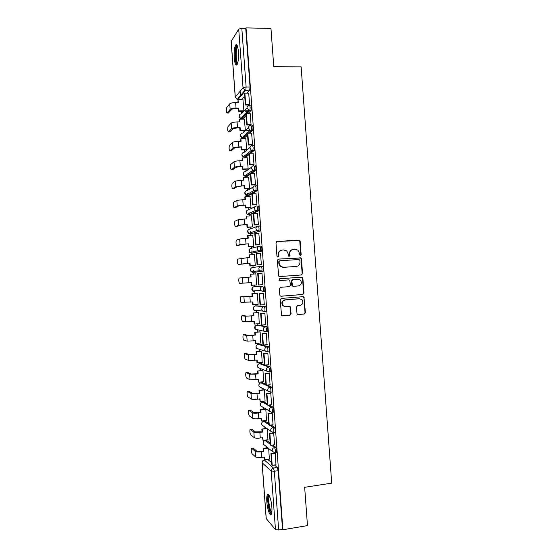 <?xml version="1.0" encoding="UTF-8"?>
<svg xmlns="http://www.w3.org/2000/svg" width="558" height="558" viewBox="0 0 558 558"><rect width="100%" height="100%" fill="white"/><g stroke="black" fill="none" stroke-linecap="round" stroke-linejoin="round"><path stroke-width="0.84" d="M300.378 255.585L301.153 254.65L300.176 241.321L299.688 240.393L298.886 240.142L277.103 241.44L275.98 242.779L276.963 256.227L277.884 257.057L278.672 256.115L278.547 254.378C278.602 251.909 279.802 250.472 282.146 250.082L283.966 249.97L286.728 250.919L288.144 253.757L288.57 256.108L289.177 256.317L289.958 255.383L289.832 253.646C289.888 251.191 291.081 249.768 293.403 249.377L295.21 249.259L297.874 250.144L299.346 253.032L299.472 254.762L300.378 255.585M300.267 255.585L300.776 254.72L299.792 241.412L299.311 240.484L276.719 241.53M277.8 257.057L278.547 254.378M289.079 256.317L289.832 253.646M270.163 442.989L266.389 440.311M268.726 423.424L265.008 421.102M267.289 403.866L263.627 401.893M265.852 384.309L262.246 382.683M264.415 364.758L260.865 363.474M268.572 351.798L269.096 351.749C269.507 349.72 269.298 348.046 268.468 346.72L259.484 344.265M266.089 331.877L267.603 331.612C268.028 329.541 267.826 327.867 266.989 326.597L258.11 325.063M264.576 311.741L266.11 311.483C266.55 309.369 266.347 307.695 265.51 306.468L256.729 305.854M238.426 51.775C237.841 45.875 236.885 43.65 235.56 45.107C234.367 47.681 233.928 51.964 234.241 57.962C234.82 63.835 235.776 66.06 237.115 64.63C238.294 62.119 238.733 57.83 238.426 51.775M271.865 507.236C271.383 499.766 268.621 492.163 267.387 494.695C266.78 495.881 266.591 498.224 266.829 501.74C267.289 509.022 270.023 516.813 271.307 514.281C271.913 513.116 272.102 510.765 271.865 507.236M296.954 313.387L297.288 314.168L298.244 314.538L304.305 314.008L305.414 312.647L303.95 297.016L303.036 296.682L281.295 298.446L280.165 299.813L281.581 315.514L282.578 315.912L289.979 315.263L291.095 313.896L290.286 306.74L289.33 306.37L285.661 306.677L283.046 305.644C281.483 302.827 282.188 300.922 285.159 299.918L299.479 298.746L301.941 299.66C303.636 302.464 302.973 304.396 299.967 305.47L297.595 305.665L296.486 307.033L296.954 313.387M246.029 27.9L270.958 28.416L273.769 66.688L301.132 66.862L331.71 483.144L304.661 487.308L307.472 525.601L282.878 529.751L246.029 27.9L245.736 28.353L241.816 28.27L246.127 86.985L245.785 90.208L237.896 99.596L237.436 99.219M301.439 274.968L302.548 273.629L301.459 258.821L301.013 257.929L278.4 259.093L277.277 260.44L278.749 276.203L279.684 276.559L301.439 274.968M302.889 278.33L303.977 293.138L302.875 294.484L281.127 296.235L280.158 295.859L279.816 295.063L279.349 288.674L280.472 287.314L289.337 286.631L290.453 285.278L289.762 280.221L288.842 279.879L279.614 280.569L278.951 280.318L279.481 278.798L301.599 277.166L302.485 277.472L303.594 293.138L303.977 293.138M267.777 459.52L271.6 462.547M274.431 464.995L277.333 467.499L273.476 468.057L274.341 471.252L278.658 529.995L275.471 529.612L266.173 518.515L262.072 462.694M240.135 91.219L240.526 96.471M241.607 111.202L241.767 113.42M241.774 113.504L241.802 113.93M242.026 116.887L242.13 118.352M242.165 118.784L242.186 119.14M243.023 130.523L243.183 132.671M243.428 136.026L243.546 137.61M243.574 137.986L243.609 138.503M244.439 149.844L244.592 151.929M244.836 155.166L244.955 156.868M244.983 157.196L245.032 157.865M245.862 169.158L246.008 171.187M246.238 174.305L246.371 176.126M246.392 176.398L246.455 177.228M247.278 188.478L247.424 190.438M247.64 193.445L247.787 195.377M247.801 195.607L247.878 196.59M248.701 207.799L248.84 209.696M249.049 212.584L249.203 214.635M249.21 214.809L249.293 215.953M250.117 227.12L250.249 228.954M250.451 231.723L250.612 233.893M250.626 234.018L250.716 235.316M251.532 246.441L251.665 248.212M251.86 250.863L252.028 253.151M252.035 253.227L252.139 254.678M252.955 265.761L253.081 267.47M253.262 270.002L253.444 272.409M253.444 272.43L253.562 274.048M254.371 285.096L254.49 286.714M254.797 290.851L254.978 293.382M255.794 304.459L255.899 305.924M256.22 310.269L256.401 312.703M257.217 323.828L257.315 325.133M257.65 329.701L257.817 332.024M258.64 343.191L258.724 344.342M259.072 349.148L259.24 351.352M260.063 362.56L260.133 363.551M260.502 368.608L260.656 370.672M261.486 381.93L261.542 382.76M261.932 388.075L262.072 390M262.902 401.3L262.951 401.969M263.362 407.549L263.495 409.321M264.325 420.669L264.366 421.185M264.792 427.03L264.911 428.649M265.748 440.039L265.775 440.395M266.222 446.519L266.333 447.976M282.878 529.751L282.522 529.347L278.658 529.995M245.736 28.353L250.04 86.978L249.684 90.194L247.138 93.165M244.683 96.018L241.628 99.575L237.199 99.498L245.011 90.166L249.635 90.263M235.246 97.273L231.151 41.48L238.719 29.121L241.816 28.27M249.154 104.988L249.6 104.639L248.701 93.158M250.619 124.95L251.072 124.643L250.158 113.162M244.969 130.488L239.94 130.579L245.318 130.147L244.383 119.105M252.083 144.913L252.537 144.648L251.623 133.174M246.741 149.502L245.792 138.454M253.548 164.875L254.009 164.659L253.074 153.178M247.731 169.102L248.164 168.858L247.201 157.802M255.013 184.838L255.48 184.663L254.532 173.189M249.154 188.409L249.579 188.213L248.61 177.151M256.478 204.807L256.945 204.674L255.976 193.201M250.57 207.716L251.002 207.562L250.005 196.5M257.949 224.769L258.417 224.679L257.405 213.212M251.986 227.022L252.425 226.918L251.386 215.848M259.414 244.739L259.889 244.69L258.8 233.223M253.402 246.329L253.848 246.273L252.739 235.204M260.879 264.701L261.353 264.701L260.509 253.158L260.084 253.248M254.818 265.636L255.264 265.629L254.448 254.462L249.44 254.853L249.642 257.587L247.034 257.754L247.445 263.355L250.054 263.181L239.696 264.353M261.974 273.169L261.507 273.218L261.981 273.183L262.825 284.713L262.351 284.733L262.825 284.699M256.241 284.957L256.687 284.985L255.864 273.818L255.424 273.866L255.871 273.832M256.241 285.005L256.687 284.971M263.85 304.696L264.297 304.724L263.446 293.18L262.978 293.25M252.523 301.983L252.718 304.661L258.11 304.34L257.287 293.173L256.847 293.236M265.51 324.693L264.917 313.191L264.443 313.212M259.226 323.647L258.71 312.529L258.263 312.543M267.059 344.698L266.382 333.203L265.908 333.182M260.719 342.989L260.133 331.884L259.686 331.85M268.565 364.709L267.854 353.214L267.373 353.151M262.176 362.337L261.556 351.24L261.102 351.163M270.058 384.72L269.326 373.225L268.837 373.121M263.627 381.693L262.971 370.603L262.518 370.47M271.551 404.731L270.79 393.237L270.309 393.09M265.064 401.042L264.394 389.958L263.934 389.784M273.029 424.743L272.262 413.255L271.774 413.06M266.494 420.39L265.817 409.321L260.823 409.942L261.025 412.676L253.995 412.613L250.437 410.235L248.645 410.514C248.303 412.495 248.519 414.287 249.3 415.884L252.837 418.381C253.834 418.842 255.836 418.912 258.842 418.598L261.437 418.27L261.639 421.004L266.626 420.376M274.508 444.761L273.734 433.266L273.239 433.029M267.924 439.746L267.247 428.76M275.987 464.772L275.199 453.284L274.703 453.005M272.771 444.998L275.854 447.37C276.677 448.918 276.908 450.613 276.552 452.461L276.203 452.51M271.055 425.001L274.376 427.24C275.206 428.746 275.429 430.434 275.059 432.31L274.696 432.359M269.263 405.01L272.897 407.11C273.727 408.568 273.95 410.256 273.566 412.167L273.183 412.216M267.345 385.027L271.425 386.98C272.255 388.396 272.471 390.077 272.081 392.023L271.662 392.072M265.224 365.065L269.946 366.85C270.776 368.217 270.993 369.898 270.588 371.886L270.128 371.935M254.043 286.749L262.658 286.442C263.495 287.628 263.69 289.295 263.236 291.457L260.998 290.774L260.342 289.218C260.377 287.642 261.151 286.714 262.658 286.442L254.043 286.749C252.607 287.007 251.867 287.893 251.832 289.393L252.453 290.878L254.406 291.674M262.937 271.376L261.556 271.474L259.582 270.7L258.863 269.068C258.898 267.484 259.672 266.571 261.179 266.312L262.553 266.215C263.397 267.352 263.592 269.019 263.125 271.223L252.997 272.464L251.107 271.725L250.416 270.17C250.451 268.663 251.191 267.784 252.635 267.54L260.823 266.361M259.763 246.169L261.074 246.092C261.925 247.173 262.107 248.847 261.632 251.1L251.539 253.255M258.319 226.032L259.603 225.962C260.447 227.001 260.628 228.675 260.14 230.977L250.096 234.046M258.124 205.839C258.975 206.83 259.149 208.504 258.647 210.854L250.082 214.767L248.652 214.837M256.645 185.716C257.496 186.658 257.67 188.332 257.147 190.738L252.641 193.333M251.86 193.779L248.673 195.565L247.208 195.628M255.166 165.593C256.024 166.486 256.185 168.167 255.655 170.629L251.818 173.28M250.423 174.222L247.264 176.37L245.771 176.412M253.688 145.471C254.546 146.315 254.706 147.996 254.162 150.514L250.786 153.241M248.994 154.671L245.855 157.168L244.327 157.203M252.209 125.348C253.074 126.143 253.227 127.831 252.669 130.405L249.642 133.209M247.557 135.12L244.446 137.972L242.89 137.993M250.73 105.225C251.595 105.971 251.742 107.666 251.177 110.303L248.415 113.183M246.12 115.569L243.037 118.77L241.712 118.791L241.202 118.233M243.546 111.188L238.517 111.237L238.866 110.847L243.895 110.798L242.967 99.763M269.354 459.095L268.691 448.506M256.771 310.325L257.133 310.771M263.034 291.611L264.618 291.353C265.071 289.19 264.876 287.523 264.032 286.338M282.522 529.347L278.212 470.687L277.333 467.499M292.727 249.482C290.579 249.998 289.497 251.414 289.469 253.716M281.441 250.193C279.307 250.73 278.226 252.146 278.198 254.441M301.139 274.989L302.164 273.657L301.076 258.884L300.629 257.991L278.121 259.142M299.883 260.314L298.976 259.491L279.872 260.774L279.084 261.716L279.216 263.55L280.493 266.264L283.408 267.331L296.465 266.424C298.781 266.013 299.967 264.59 300.016 262.134L299.883 260.314M279.725 260.795L279.084 261.716M296.096 266.466L283.059 267.373L280.151 266.312L278.874 263.599L278.742 261.772M280.848 296.221L302.492 294.484L303.594 293.138M288.842 279.879L279.523 280.569M298.474 285.926C301.536 284.831 302.164 282.871 300.357 280.053L297.979 279.202L292.95 279.579L291.834 280.925L292.525 285.975L293.445 286.317L298.474 285.926M293.341 286.317L292.162 285.989L291.778 285.159L291.471 280.946L292.587 279.6L297.979 279.202M302.513 278.358L301.278 277.193M285.012 306.663L282.69 305.624C281.134 302.813 281.839 300.908 284.803 299.904L299.095 298.732M282.167 315.877L289.616 315.228L290.732 313.861L290.265 307.5L289.316 306.37M297.846 314.503L303.922 313.973L305.024 312.613L303.943 297.832L302.945 296.689M238.866 110.847L238.664 108.119L235.706 108.531C233.676 108.601 232.351 108.887 231.73 109.375L228.355 113.037M237.882 102.526L238.057 99.791L238.252 102.526L235.643 102.546C232.616 102.644 230.656 103.07 229.743 103.823L226.625 107.659C226.116 110.4 226.262 112.2 227.071 113.051L230.154 109.396C231.068 108.664 233.028 108.245 236.048 108.14L238.664 108.119M238.517 111.237L238.322 108.51M249.028 111.126L245.178 111.168M249.28 104.988L245.346 105.016L245.722 104.604L244.878 93.172L248.756 93.158M245.722 104.604L249.6 104.569M245.346 105.016L244.509 93.611L244.878 93.172M238.057 99.791L243.086 99.763M245.541 110.784L249.398 110.742M237.499 63.8L236.927 63.584C234.82 61.792 235.002 46.147 237.157 45.972L237.408 45.986M237.638 46.712L237.31 47.081C235.657 49.348 235.867 61.513 237.569 62.949L237.722 63.082M236.808 44.849L236.55 45.184C234.506 48.002 234.772 63.061 236.878 64.861M271.704 513.123C271.104 513.353 270.456 512.467 269.737 510.458C267.917 505.457 267.428 495.671 268.998 495.497L269.193 495.483M269.521 496.16L269.34 496.383C268.419 499.591 268.768 504.097 270.386 509.907L271.83 512.37M268.454 494.479L268.37 494.611C267.066 496.474 267.819 506.266 269.66 511.365L271.279 514.337M240.289 130.23L240.086 127.496L237.129 127.894L233.146 128.675L229.77 131.953M239.305 121.909L239.48 119.175L239.675 121.909L237.066 121.944C234.046 122.056 232.079 122.453 231.165 123.13L227.999 126.596C227.497 129.282 227.65 131.074 228.459 131.974L231.57 128.703C232.491 128.04 234.458 127.656 237.478 127.538L240.086 127.496M239.94 130.579L239.738 127.852M250.354 130.398L246.817 130.453M250.751 124.95L246.81 125.006L247.194 124.636L246.35 113.204L250.228 113.162M247.194 124.636L251.065 124.58M246.81 125.006L245.973 113.602L246.35 113.204M239.48 119.175L244.509 119.105M246.399 149.795L241.356 149.921L241.509 146.88L234.562 147.975L231.186 150.862M240.728 141.3L240.903 138.558L241.098 141.286L238.489 141.341C235.469 141.467 233.502 141.837 232.581 142.436L229.373 145.533C228.885 148.163 229.045 149.949 229.847 150.897L232.993 148.01C233.914 147.424 235.881 147.068 238.901 146.942L241.509 146.88M241.356 149.921L241.161 147.193M252.23 144.906L248.282 144.996L248.659 144.675L247.822 133.243L251.7 133.174M248.659 144.675L252.537 144.585M248.282 144.996L247.445 133.592L247.822 133.243M240.903 138.558L245.932 138.454M241.712 149.614L246.741 149.488M247.829 169.095L242.779 169.255L242.932 166.263L235.985 167.267L232.602 169.778M242.151 160.683L242.325 157.935L242.528 160.669L239.912 160.746C236.892 160.885 234.925 161.22 233.997 161.75L230.754 164.471C230.273 167.044 230.433 168.83 231.235 169.82L234.409 167.316C235.337 166.807 237.303 166.486 240.324 166.34L242.932 166.263M242.779 169.255L242.577 166.528M253.709 164.868L249.747 164.994L250.13 164.708L249.293 153.276L253.165 153.178M250.13 164.708L254.002 164.596M249.747 164.994L248.91 153.589L249.293 153.276M242.325 157.935L247.347 157.795M243.135 168.997L248.157 168.837M249.266 188.402L244.202 188.597L244.355 185.647L237.401 186.567L234.018 188.695M243.574 180.067L243.748 177.318L243.951 180.053L235.413 181.057L232.128 183.408C231.654 185.926 231.821 187.704 232.63 188.75L235.825 186.63L244.355 185.647M244.202 188.597L243.999 185.87M255.194 184.831L251.219 184.984L251.602 184.747L250.765 173.315L254.636 173.182M251.602 184.747L255.473 184.6M251.219 184.984L250.382 173.58L250.765 173.315M243.748 177.318L248.77 177.144M244.557 188.381L249.579 188.179M250.716 207.709L245.618 207.939L245.98 207.757L245.778 205.03L238.817 205.867L235.441 207.611M244.997 199.45L244.809 196.904L245.171 196.702L245.374 199.436L236.836 200.371L233.502 202.338C233.042 204.807 233.216 206.586 234.018 207.674L237.241 205.937L245.778 205.03M245.618 207.939L245.415 205.211M256.694 204.793L252.683 204.981L253.074 204.786L252.237 193.354L256.108 193.194M253.074 204.786L256.945 204.612M252.683 204.981L251.846 193.57L252.237 193.354M245.171 196.702L250.186 196.493M245.98 207.757L251.002 207.527M252.181 227.008L247.041 227.287L247.403 227.141L247.201 224.414L240.233 225.167L236.857 226.52M246.42 218.841L246.231 216.246L246.594 216.086L246.796 218.82L238.252 219.678L234.876 221.275C234.43 223.688 234.604 225.46 235.406 226.597L238.664 225.251L247.201 224.414M247.041 227.287L246.838 224.553M258.214 224.755L254.155 224.972L254.546 224.825L253.709 213.393L257.573 213.205M254.546 224.825L258.41 224.616M254.155 224.972L253.318 213.568L253.709 213.393M246.594 216.086L251.609 215.834M247.403 227.141L252.418 226.876M253.716 246.308L248.456 246.629L248.826 246.531L248.624 243.797L241.649 244.467L238.28 245.436M247.843 238.224L247.647 235.595L248.017 235.469L248.219 238.203L239.668 238.991L236.257 240.205C235.818 242.57 235.999 244.341 236.794 245.527L240.079 244.557L248.624 243.797M248.456 246.629L248.261 243.902M259.798 244.711L255.62 244.969L256.017 244.857L255.18 233.425L259.045 233.209M256.017 244.857L259.882 244.627M255.62 244.969L254.783 233.558L255.18 233.425M248.017 235.469L253.032 235.183M248.826 246.531L253.841 246.224M247.034 257.754L237.631 259.135C237.206 261.451 237.387 263.223 238.182 264.45L247.445 263.355M255.264 265.601L249.879 265.971L250.249 265.915L250.054 263.181M249.879 265.971L249.677 263.243M249.266 257.615L249.07 254.936L249.44 254.853M261.353 264.673L257.092 264.959L257.489 264.897L256.652 253.465L260.509 253.22M257.489 264.897L261.353 264.638M257.092 264.959L256.255 253.555L256.652 253.465M250.249 265.915L255.264 265.573M250.688 276.998L250.486 274.278L250.863 274.236L251.065 276.97L239.005 278.058C238.587 280.332 238.782 282.104 239.577 283.38L251.477 282.564L251.672 285.298L256.68 284.922M251.672 285.298L251.302 285.312L251.1 282.592M258.124 273.504L257.719 273.553L258.556 284.957L258.961 284.936L258.124 273.504L261.981 273.232M258.961 284.936L262.818 284.65M250.863 274.236L255.871 273.88M242.074 296.73L240.386 296.989C239.975 299.214 240.17 300.985 240.965 302.31L252.9 301.948L253.095 304.682M240.561 296.849L252.488 296.361L242.102 296.723M252.111 296.354L251.909 293.62L257.294 293.229M257.294 293.201L251.909 293.62M263.446 293.208L259.184 293.543L260.028 304.954L260.433 304.982L259.596 293.543L263.453 293.243M260.433 304.982L264.29 304.661M259.184 293.543L259.596 293.543M252.488 296.361L252.286 293.627M243.434 315.647L241.76 315.912C241.363 318.095 241.558 319.867 242.353 321.234L245.75 321.806L254.322 321.338L254.518 324.072L259.526 323.619M254.518 324.072L254.141 324.003L253.946 321.366M241.949 315.772L245.339 316.24L253.911 315.744L246.908 316.1L243.49 315.64M253.527 315.695L253.332 312.968L258.717 312.578M258.584 312.515L253.332 312.968M264.834 313.178L260.656 313.54L261.493 324.951L261.904 325.021L261.067 313.589L264.917 313.254M261.904 325.021L265.761 324.672M260.656 313.54L261.067 313.589M253.911 315.744L253.709 313.01M244.795 334.57L243.135 334.835C242.751 336.976 242.953 338.748 243.741 340.164L247.166 341.119L255.745 340.722L255.948 343.456L260.942 342.968M255.948 343.456L255.557 343.351L255.369 340.757M243.344 334.702L246.755 335.553L252.732 335.372L254.95 335.037L248.324 335.407L244.878 334.563M254.95 335.037L254.748 332.31L260.133 331.933M259.882 331.836L254.748 332.31M266.18 333.161L262.12 333.538L262.964 344.949L263.376 345.06L262.532 333.628L266.389 333.266M263.376 345.06L267.226 344.684M262.12 333.538L262.532 333.628M255.334 335.128L255.132 332.394M246.148 353.493L244.516 353.758C244.139 355.851 244.341 357.636 245.129 359.094L248.582 360.433L257.168 360.105L257.371 362.84L262.365 362.323M257.371 362.84L256.98 362.693L256.792 360.147M244.732 353.632L248.177 354.867L256.757 354.518L249.74 354.707L246.266 353.479M256.373 354.386L256.171 351.659L261.556 351.282M261.249 351.149L256.171 351.659M267.589 353.13L263.592 353.535L264.429 364.946L264.848 365.099L264.004 353.667L267.861 353.277M264.848 365.099L268.698 364.695M263.592 353.535L264.004 353.667M256.757 354.518L256.554 351.784M247.508 372.409L245.89 372.674C245.527 374.732 245.736 376.517 246.524 378.024L250.005 379.754L258.591 379.496L258.793 382.23L263.788 381.672M258.793 382.23L258.214 379.538M246.12 372.563L249.593 374.181L255.585 374.188L257.789 373.734L251.163 374.006L247.661 372.395M257.789 373.734L257.594 371L262.978 370.631M262.637 370.463L257.594 371M269.019 373.1L265.057 373.532L265.901 384.943L266.319 385.146L265.475 373.707L269.326 373.288M266.319 385.146L270.17 384.706M265.057 373.532L265.475 373.707M258.18 373.902L257.977 371.168M248.868 391.339L247.271 391.597C246.915 393.613 247.124 395.399 247.912 396.954L251.421 399.068C252.411 399.451 254.413 399.493 257.419 399.193L260.014 398.886L260.216 401.62L265.21 401.021M260.216 401.62L259.637 398.928M247.508 391.493L251.009 393.495C252 393.857 254.002 393.892 257.008 393.592L259.212 393.076L252.579 393.313L249.049 391.318M259.212 393.076L259.01 390.349L264.394 389.979M264.032 389.77L259.01 390.349M270.47 393.069L266.529 393.53L267.366 404.941L267.791 405.185L266.947 393.753L270.797 393.306M267.791 405.185L271.634 404.724M266.529 393.53L266.947 393.753M259.603 393.292L259.4 390.558M261.639 421.004L261.067 418.319M260.635 412.425L260.433 409.698L260.823 409.942M265.434 409.084L260.433 409.698M271.92 413.046L268 413.527L268.837 424.938L269.263 425.231L268.419 413.792L272.269 413.318M269.263 425.231L273.106 424.736M268 413.527L268.419 413.792M248.903 410.423L252.432 412.808C253.423 413.248 255.424 413.311 258.431 412.997L261.025 412.676M251.588 429.186L250.026 429.43C249.684 431.376 249.907 433.175 250.688 434.815L254.26 437.695C255.257 438.232 257.266 438.337 260.272 438.002L262.86 437.66L263.062 440.395L268.049 439.725M263.062 440.395L262.49 437.709M250.291 429.353L253.848 432.122C254.846 432.638 256.854 432.736 259.861 432.408L262.448 432.066L262.051 431.773L255.411 431.92L251.825 429.158M262.051 431.773L261.848 429.046L267.149 428.697M266.745 428.411L261.848 429.046M273.371 433.015L269.465 433.531L270.302 444.935L270.735 445.27L269.891 433.838L273.734 433.329M270.735 445.27L274.578 444.747M269.465 433.531L269.891 433.838M262.448 432.066L262.246 429.332M252.948 448.109L251.4 448.346C251.072 450.257 251.302 452.057 252.083 453.745L255.676 457.009C256.68 457.623 258.689 457.755 261.695 457.414L264.283 457.051L264.485 459.785L269.472 459.081M264.485 459.785L263.913 457.1M251.679 448.283L255.264 451.443C256.275 452.029 258.277 452.154 261.284 451.813L263.871 451.457L263.474 451.122L260.886 451.478C258.863 451.708 257.51 451.624 256.826 451.227L253.213 448.074M263.474 451.122L263.271 448.395L263.676 448.723L268.196 448.102M267.784 447.774L263.271 448.395M274.829 452.984L270.937 453.528L271.774 464.94L272.206 465.316L271.362 453.884L275.206 453.347M272.206 465.316L276.043 464.765M270.937 453.528L271.362 453.884M263.871 451.457L263.676 448.723M300.776 254.72L301.153 254.65M289.595 255.445L289.958 255.383M265.071 440.506L270.253 444.273M266.64 440.276L265.329 440.45C263.892 440.799 263.16 441.727 263.125 443.24L263.446 444.287L264.708 445.298M263.69 421.283L268.81 424.561M265.231 421.074L263.92 421.241C262.483 421.569 261.751 422.497 261.709 424.01L262.058 425.091L263.536 426.138M262.309 402.06L267.359 404.85M263.822 401.865L262.511 402.025C261.074 402.346 260.335 403.267 260.3 404.773L260.67 405.91L262.399 406.963M260.928 382.837L270.051 387.133C270.874 388.549 271.09 390.23 270.707 392.183L270.288 392.232M262.413 382.662L261.095 382.809C259.658 383.123 258.926 384.037 258.891 385.543L259.289 386.729L261.297 387.747M259.547 363.614L268.572 366.997C269.402 368.364 269.612 370.045 269.214 372.033L266.717 371.14L266.264 369.849C266.299 368.266 267.066 367.317 268.572 366.997L269.946 366.85M261.005 363.46L259.686 363.6C258.249 363.9 257.51 364.806 257.475 366.313L257.915 367.548L259.868 368.343M258.166 344.398L267.094 346.86C267.924 348.178 268.133 349.859 267.721 351.889L265.28 351.045L264.785 349.692C264.82 348.108 265.587 347.167 267.094 346.86L268.468 346.72M259.589 344.258L258.277 344.384C256.84 344.677 256.101 345.576 256.066 347.083L256.541 348.373L258.333 348.917M256.792 325.181L265.615 326.723C266.445 327.999 266.647 329.666 266.229 331.738L263.843 330.95L263.299 329.534C263.341 327.951 264.108 327.016 265.615 326.723L266.989 326.597M258.18 325.056L256.868 325.175C255.424 325.454 254.685 326.346 254.65 327.853L255.173 329.206L257.231 330.099L256.84 329.541M255.411 305.965L264.136 306.586C264.973 307.814 265.169 309.481 264.736 311.601L262.413 310.862L261.821 309.376C261.862 307.8 262.63 306.865 264.136 306.586L265.51 306.468M256.771 305.854L255.452 305.958C254.016 306.23 253.276 307.116 253.241 308.623L253.806 310.039L255.815 310.883L255.369 310.185M268.049 459.485L264.353 460.008L273.476 468.057C271.969 468.434 271.202 469.418 271.167 471.008L262.148 462.812L266.25 518.71M275.471 529.612L271.167 471.008L274.341 471.252L278.212 470.687M231.2 41.278L235.302 97.148L243.023 87.69L238.719 29.121M274.864 452.719L272.52 451.582L272.185 450.487C272.22 448.897 272.988 447.921 274.487 447.558C275.303 449.106 275.533 450.808 275.178 452.65L274.864 452.719M271.418 445.179L274.487 447.558L275.854 447.37M269.709 425.175L273.008 427.414C273.832 428.921 274.055 430.616 273.685 432.492L273.329 432.541M274.376 427.24L273.008 427.414C271.509 427.77 270.742 428.739 270.7 430.323L271.062 431.467L273.685 432.492L275.059 432.31M267.917 405.171L271.53 407.277C272.353 408.735 272.576 410.423 272.199 412.334L271.816 412.383M272.897 407.11L271.53 407.277C270.03 407.619 269.256 408.582 269.221 410.165L269.612 411.351L272.199 412.334L273.566 412.167M271.425 386.98L270.051 387.133C268.551 387.468 267.777 388.424 267.742 390.007L268.161 391.242L270.707 392.183L272.081 392.023M261.179 266.312C262.016 267.442 262.211 269.116 261.744 271.321L252.997 272.464M261.458 251.246L251.588 253.255L249.775 252.579L249.007 250.94C249.042 249.433 249.782 248.568 251.226 248.324L258.821 246.399M259.979 231.124L250.172 234.039L248.45 233.432L247.592 231.709C247.633 230.21 248.373 229.345 249.817 229.115L256.889 226.527M258.5 211.001L257.119 211.064L248.763 214.83L247.131 214.293L246.183 212.486C246.218 210.987 246.957 210.122 248.401 209.906L255.041 206.718M257.022 190.878L255.641 190.927L247.354 195.621L245.834 195.161L244.774 193.256C244.809 191.757 245.548 190.906 246.992 190.696L253.29 186.944M255.543 170.748L254.162 170.797L245.945 176.412L244.557 176.028L243.358 174.033C243.393 172.534 244.139 171.683 245.583 171.487L251.623 167.177M254.064 150.625L252.69 150.66L249.433 153.276M248.917 153.687L244.537 157.21L243.295 156.903L241.949 154.81C241.984 153.311 242.723 152.467 244.174 152.278L250.033 147.396M252.593 130.502L251.212 130.53L248.282 133.236M247.473 133.983L243.121 138L242.046 137.77L240.54 135.58C240.575 134.087 241.314 133.25 242.765 133.076L248.505 127.587M251.114 110.379L249.733 110.393L247.054 113.197M246.022 114.278L241.712 118.791L240.826 118.631L239.124 116.357C239.159 114.864 239.905 114.034 241.349 113.867L247.02 107.75M249.349 105.232C250.207 105.985 250.361 107.68 249.796 110.317L248.805 110.226L247.027 107.84C247.061 106.271 247.836 105.399 249.349 105.232M250.828 125.369C251.686 126.164 251.839 127.852 251.288 130.433L250.089 130.286L248.505 127.991C248.54 126.422 249.314 125.55 250.828 125.369M252.307 145.499C253.165 146.349 253.318 148.03 252.781 150.548L251.393 150.339L249.984 148.142C250.019 146.573 250.793 145.694 252.307 145.499M253.785 165.635C254.636 166.528 254.804 168.209 254.274 170.671L252.711 170.392L251.463 168.293C251.498 166.723 252.279 165.838 253.785 165.635M255.264 185.765C256.115 186.714 256.282 188.388 255.773 190.794L254.057 190.445L252.941 188.451C252.983 186.874 253.757 185.981 255.264 185.765M256.743 205.902C257.594 206.892 257.761 208.566 257.266 210.924L255.418 210.499L254.42 208.601C254.462 207.025 255.236 206.125 256.743 205.902M258.221 226.039C259.065 227.078 259.247 228.752 258.759 231.054L256.792 230.559L255.906 228.752C255.941 227.183 256.715 226.276 258.221 226.039M259.7 246.176C260.544 247.264 260.726 248.931 260.251 251.184L258.18 250.626L257.384 248.91C257.419 247.334 258.194 246.42 259.7 246.176M270.428 392.302L259.289 386.729C258.528 385.48 258.703 384.364 259.805 383.367M271.906 412.439L260.67 405.91C259.902 404.55 260.161 403.385 261.437 402.43M273.385 432.583L271.062 431.467L262.058 425.091C261.284 423.592 261.632 422.392 263.104 421.499M250.04 86.978L246.127 86.985L243.023 87.69L245.011 90.166L249.684 90.194M239.445 97.755L238.657 97.762M264.074 460.057L264.353 460.008C262.916 460.357 262.183 461.292 262.148 462.812L262.072 462.659C262.1 461.306 262.769 460.434 264.074 460.057M235.302 97.148L237.199 99.498L235.302 97.148M298.509 240.226L298.886 240.142M299.792 241.412L300.176 241.321M299.792 257.705L300.169 257.65M301.076 258.884L301.459 258.821M302.164 273.657L302.548 273.629M283.059 267.373L283.408 267.331M302.492 294.484L302.875 294.484M292.587 279.6L292.95 279.579M291.471 280.946L291.834 280.925M291.778 285.159L292.148 285.145M284.803 299.904L285.159 299.918M290.265 307.5L290.627 307.528M290.732 313.861L291.095 313.896M289.616 315.228L289.979 315.263M282.222 315.877L282.578 315.912M303.943 297.832L304.326 297.839M305.024 312.613L305.414 312.647M303.922 313.973L304.305 314.008M297.867 314.503L298.244 314.538M227.071 113.051L228.62 113.037M235.643 102.546L236.048 108.14M229.743 103.823L230.154 109.396M228.459 131.974L230.008 131.946M237.066 121.944L237.478 127.538M231.165 123.13L231.57 128.703M229.847 150.897L231.396 150.862M238.489 141.341L238.901 146.942M232.581 142.436L232.993 148.01M231.235 169.82L232.784 169.772M239.912 160.746L240.324 166.34M233.997 161.75L234.409 167.316M232.63 188.75L234.172 188.688M241.335 180.15L241.747 185.744M235.413 181.057L235.825 186.63M234.018 207.674L235.56 207.604M242.765 199.548L243.169 205.149M236.836 200.371L237.241 205.937M235.406 226.597L236.948 226.52M244.188 218.952L244.599 224.546M238.252 219.678L238.664 225.251M236.794 245.527L238.336 245.436M245.611 238.357L246.022 243.951M239.668 238.991L240.079 244.557M238.182 264.45L239.724 264.346M241.084 258.298L241.495 263.871M248.456 277.159L248.868 282.76M242.507 277.612L242.911 283.185M249.886 296.563L250.298 302.164M243.923 296.926L244.334 302.499M251.309 315.968L251.721 321.568M245.339 316.24L245.75 321.806M252.732 335.372L253.144 340.973M246.755 335.553L247.166 341.119M254.162 354.776L254.567 360.377M248.177 354.867L248.582 360.433M255.585 374.188L255.996 379.782M249.593 374.181L250.005 379.754M257.008 393.592L257.419 399.193M251.009 393.495L251.421 399.068M258.431 412.997L258.842 418.598M252.432 412.808L252.837 418.381M259.861 432.408L260.272 438.002M253.848 432.122L254.26 437.695M261.284 451.813L261.695 457.414M255.264 451.443L255.676 457.009M236.592 45.121L235.56 45.107M251.177 110.303L248.805 110.226L240.826 118.631C239.396 118.059 238.852 117.034 239.194 115.562M252.669 130.405L250.089 130.286L242.046 137.77C240.728 137.135 240.254 136.124 240.617 134.736M254.162 150.514L251.393 150.339L243.295 156.903C242.074 156.219 241.663 155.222 242.046 153.91M255.655 170.629L252.711 170.392L244.557 176.028C243.428 175.317 243.072 174.333 243.476 173.085M257.147 190.738L254.057 190.445L245.834 195.161L244.906 192.245M258.647 210.854L255.418 210.499L247.131 214.293L246.343 211.405M260.14 230.977L256.792 230.559L248.45 233.432L247.787 230.552M261.632 251.1L258.18 250.626L249.775 252.579L249.231 249.698M263.125 271.223L259.582 270.7L251.107 271.725L250.688 268.83M264.618 291.353L260.998 290.774L252.453 290.878L252.16 287.949M266.11 311.483L253.806 310.039L253.639 307.06M267.603 331.612L266.229 331.738L255.173 329.206L255.145 326.151M269.096 351.749L267.721 351.889L256.541 348.373C255.773 347.306 255.815 346.26 256.666 345.235M270.588 371.886L269.214 372.033L257.915 367.548C256.966 365.734 257.482 364.451 259.463 363.711M276.552 452.461L275.178 452.65L272.52 451.582L263.446 444.287C262.679 442.62 263.132 441.392 264.806 440.583M299.311 240.484L299.688 240.393M300.629 257.991L301.013 257.929M292.162 285.989L292.525 285.975M302.101 277.5L302.485 277.472M282.69 305.624L283.046 305.644M289.923 306.719L290.286 306.74M303.566 297.009L303.95 297.016M237.743 47.088L237.31 47.081M237.548 46.391L237.157 45.972"/></g></svg>
